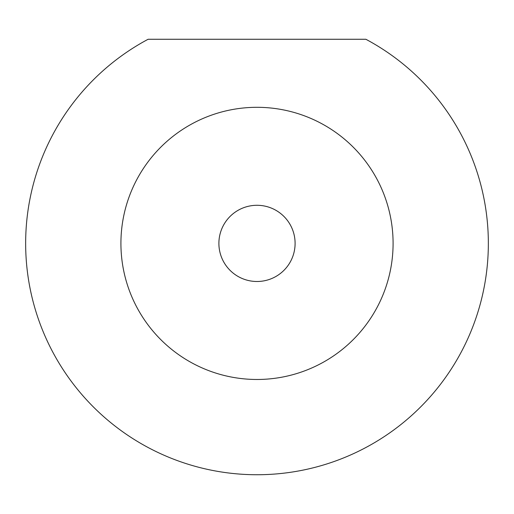 <?xml version="1.0" encoding="UTF-8"?>
<svg xmlns="http://www.w3.org/2000/svg" width="514" height="514" viewBox="0 0 514 514"><rect width="100%" height="100%" fill="white"/><g stroke="black" fill="none" stroke-linecap="round" stroke-linejoin="round"><path stroke-width="0.77" d="M148.128 39.263A231.345 231.345 0 0 0 78.122 390.1A231.345 231.345 0 0 0 435.878 390.1A231.345 231.345 0 0 0 365.872 39.263L148.128 39.263M218.893 243.392A38.107 38.107 0 0 1 276.05 210.393A38.107 38.107 0 0 1 276.05 276.391A38.107 38.107 0 0 1 218.893 243.392M393.088 243.392A136.088 136.088 0 0 0 188.959 125.538A136.088 136.088 0 0 0 188.959 361.246A136.088 136.088 0 0 0 393.088 243.392"/></g></svg>
